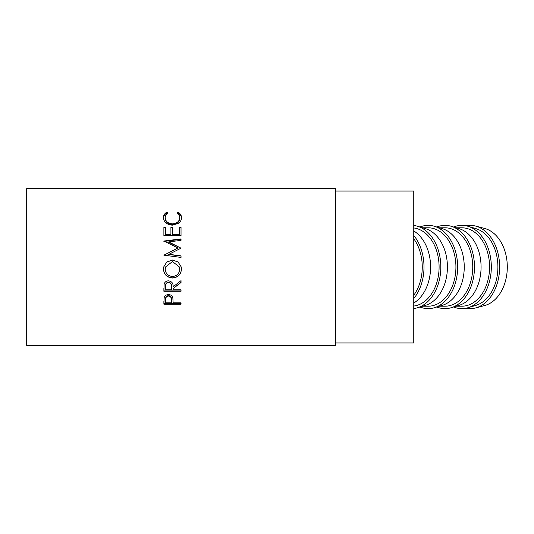 <?xml version="1.0" encoding="UTF-8"?>
<svg xmlns="http://www.w3.org/2000/svg" width="534" height="534" viewBox="0 0 534 534"><rect width="100%" height="100%" fill="white"/><g stroke="black" fill="none" stroke-linecap="round" stroke-linejoin="round"><path stroke-width="0.8" d="M466.028 308.225A41.645 29.45 -90 0 0 475.62 307.931L484.692 305.521A39.196 27.715 -90 0 0 507.3 267A39.196 27.715 -90 0 0 484.692 228.479L475.62 226.069A41.645 29.45 -90 0 0 466.028 225.775M475.62 307.931A41.645 29.45 -90 0 0 499.637 267A41.645 29.45 -90 0 0 475.62 226.069M453.64 306.99A41.645 29.45 -90 0 0 467.991 307.738L475.954 305.341A39.196 27.715 -90 0 0 497.902 267A39.196 27.715 -90 0 0 475.954 228.659L467.991 226.262A41.645 29.45 -90 0 0 453.64 227.01M467.991 307.738A41.645 29.45 -90 0 0 491.313 267A41.645 29.45 -90 0 0 467.991 226.262M456.276 306.196L461.863 306.196A39.196 27.715 -90 0 0 489.578 267A39.196 27.715 -90 0 0 461.863 227.804L456.276 227.804M436.812 306.99A41.645 29.45 -90 0 0 451.163 307.738L459.127 305.341A39.196 27.715 -90 0 0 481.074 267A39.196 27.715 -90 0 0 459.127 228.659L451.163 226.262A41.645 29.45 -90 0 0 436.812 227.01M451.163 307.738A41.645 29.45 -90 0 0 474.486 267A41.645 29.45 -90 0 0 451.163 226.262M439.449 306.196L445.036 306.196A39.196 27.715 -90 0 0 472.75 267A39.196 27.715 -90 0 0 445.036 227.804L439.449 227.804M419.984 306.99A41.645 29.45 -90 0 0 434.336 307.738L442.299 305.341A39.196 27.715 -90 0 0 464.246 267A39.196 27.715 -90 0 0 442.299 228.659L434.336 226.262A41.645 29.45 -90 0 0 419.984 227.01M434.336 307.738A41.645 29.45 -90 0 0 457.651 267A41.645 29.45 -90 0 0 434.336 226.262M422.614 306.196L428.208 306.196A39.196 27.715 -90 0 0 455.923 267A39.196 27.715 -90 0 0 428.208 227.804L422.614 227.804M413.757 308.512A41.645 29.45 -90 0 0 417.501 307.738L425.471 305.341A39.196 27.715 -90 0 0 447.419 267A39.196 27.715 -90 0 0 425.471 228.659L417.501 226.262A41.645 29.45 -90 0 0 413.757 225.488M417.501 307.738A41.645 29.45 -90 0 0 440.824 267A41.645 29.45 -90 0 0 417.501 226.262M413.757 306.049A39.196 27.715 -90 0 0 439.095 267A39.196 27.715 -90 0 0 413.757 227.951M413.757 303.045A39.196 27.715 -90 0 0 430.591 267A39.196 27.715 -90 0 0 413.757 230.955M413.757 298.559A41.645 29.45 -90 0 0 423.996 267A41.645 29.45 -90 0 0 413.757 235.441M413.757 295.249A39.196 27.715 -90 0 0 422.26 267A39.196 27.715 -90 0 0 413.757 238.751M335.365 342.941L413.757 342.941L413.757 191.059L335.365 191.059M163.885 304.193L164.145 297.645C164.806 295.676 166.248 294.661 168.484 294.594C170.787 294.661 172.235 295.723 172.836 297.772L173.116 302.831L181.033 302.831L181.033 304.193L163.885 304.193M173.116 288.614L173.116 289.808L181.033 289.808L181.033 291.277L163.885 291.277L164.118 284.228C164.732 282.065 166.187 280.937 168.47 280.837C171.794 281.345 173.343 283.32 173.116 286.778L181.033 280.624L181.033 282.493L173.116 288.614L181.033 282.252L181.033 280.624M163.444 269.149L163.664 267L166.835 261.94L172.455 260.038L178.076 261.954L181.266 267L181.473 269.009C181.006 274.503 178.022 277.506 172.535 278.02C167.029 277.567 163.998 274.609 163.444 269.149M168.671 254.257L181.033 255.879L181.033 257.415L181.033 256.053L168.671 254.458L181.033 248.17L168.697 241.902L181.033 240.347L181.033 238.898L163.885 241.041L177.956 248.016L163.885 255.172L177.956 248.016M181.033 257.415L163.885 255.172M163.885 235.648L163.885 227.043L165.647 227.043L165.647 234.239L170.92 234.239L170.92 227.043L172.682 227.043L172.682 234.239L179.277 234.239L179.277 227.043L181.033 227.043L181.033 235.648L163.885 235.648L163.885 227.664L165.647 227.664M167.035 212.091L168.063 213.059C166.147 214.227 165.193 215.789 165.206 217.745C165.527 221.396 167.95 223.439 172.475 223.873C177.041 223.426 179.457 221.356 179.718 217.665C179.691 215.749 178.736 214.214 176.854 213.059L177.875 212.091C180.278 213.426 181.473 215.282 181.473 217.652C181.533 219.868 180.532 221.764 178.476 223.346L172.362 225.168C166.808 224.647 163.838 222.151 163.444 217.672C163.431 215.282 164.626 213.42 167.035 212.091L167.529 213.406M335.365 345.391L335.365 188.609L26.7 188.609L26.7 345.391L335.365 345.391M165.206 217.745L165.206 218.513C165.527 222.111 167.95 224.12 172.475 224.547C177.041 224.106 179.457 222.071 179.718 218.433L179.718 217.665M172.475 223.873L172.475 224.547M177.375 213.413L177.875 212.946C180.278 214.267 181.473 216.096 181.473 218.426M177.875 212.091L177.875 212.946M163.444 218.439C163.431 216.09 164.626 214.261 167.035 212.946M165.647 234.239L165.647 234.753L170.92 234.753L170.92 234.239M170.92 227.664L172.682 227.664M172.682 234.239L172.682 234.753L179.277 234.753L179.277 234.239M179.277 227.664L181.033 227.664L181.033 235.648M181.033 248.17L168.697 242.289L168.697 241.902M181.033 240.347L181.033 239.339L163.885 241.441L163.885 241.041M172.455 260.038L178.062 262.02L181.266 267M181.473 268.982C181.006 274.383 178.022 277.34 172.535 277.847C167.029 277.4 163.998 274.489 163.444 269.116M163.664 267L166.835 262.02L172.455 260.145M165.487 267L165.206 269.076C165.607 273.588 168.043 276.058 172.529 276.492C176.968 276.038 179.364 273.562 179.718 269.076L179.451 267L172.449 261.567L165.487 267L165.206 269.076M179.718 269.076L179.451 267M163.885 287.993L163.885 290.897L181.033 290.897L181.033 289.808M171.387 286.478L171.387 286.778C171.694 284.342 170.72 282.866 168.47 282.353L168.47 282.112C166.268 282.606 165.326 284.041 165.647 286.411L165.647 289.808L171.361 289.808L171.387 286.478C171.694 284.075 170.72 282.613 168.47 282.112M168.47 282.353C166.268 282.853 165.326 284.308 165.647 286.718M173.116 302.271L173.116 301.737M163.885 301.203L163.885 303.612L181.033 303.612L181.033 302.831M171.401 299.607L171.401 300.128L171.401 299.607C171.701 297.385 170.733 296.036 168.49 295.576C166.294 296.016 165.346 297.325 165.647 299.501L165.647 302.831L171.361 302.831L171.401 300.128C171.701 297.865 170.733 296.497 168.49 296.03L168.49 295.576M168.49 296.03C166.294 296.477 165.346 297.805 165.647 300.015"/></g></svg>
